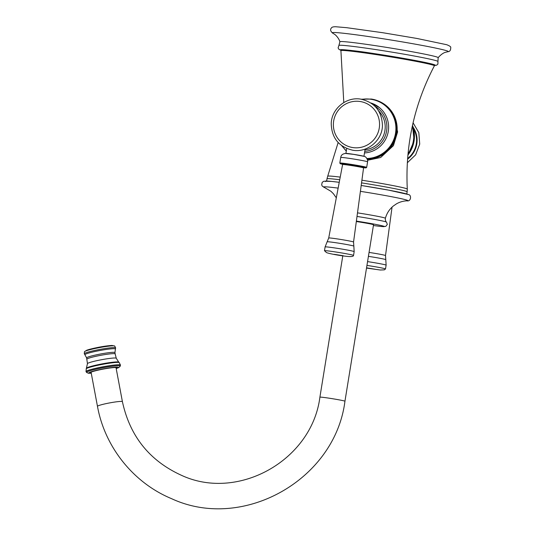 <?xml version="1.0" encoding="UTF-8"?>
<svg xmlns="http://www.w3.org/2000/svg" width="535" height="535" viewBox="0 0 535 535"><rect width="100%" height="100%" fill="white"/><g stroke="black" fill="none" stroke-linecap="round" stroke-linejoin="round"><path stroke-width="0.8" d="M342.052 50.444A46.866 1.779 9.2 0 1 380.953 54.677A46.866 1.779 9.2 0 1 433.377 65.237M367.578 160.273L380.659 157.511L393.432 145.647L397.605 131.891L394.108 115.607M367.298 159.256A30.194 29.813 -67 0 0 396.555 134.92A30.194 29.813 -67 0 0 379.068 101.322L378.399 101.035A30.194 29.813 113 0 1 395.94 134.365A30.194 29.813 113 0 1 367.164 158.962M346.138 153.405A9.135 0.348 9.2 0 1 354.972 154.561A9.135 0.348 9.2 0 1 363.72 156.253M363.512 156.247L353.642 154.368L346.319 153.565M408.031 153.719A30.194 29.813 -67 0 0 412.271 126.447M407.616 158.494A22.838 22.55 -67 0 0 413.608 128.935M344.948 401.223A12.686 0.481 -170.8 0 0 344.814 401.123A12.686 0.481 -170.8 0 0 331.539 398.562A12.686 0.481 -170.8 0 0 319.903 397.164C311.925 460.247 238.055 501.75 181.352 475.261C149.532 460.735 129.885 436.199 122.408 401.651A12.686 1.117 -10.6 0 0 122.274 401.524A12.686 1.117 -10.6 0 0 108.913 403.049A12.686 1.117 -10.6 0 0 97.47 406.332C104.8 447.066 133.489 482.878 171.454 498.62C242.709 531.837 335.024 479.915 344.948 401.223L373.53 224.774A12.686 0.481 -170.8 0 0 373.39 224.673A12.686 0.481 -170.8 0 0 356.323 221.537M91.184 372.862A13.194 1.164 -10.6 0 1 90.629 372.648A13.194 1.164 -10.6 0 1 101.683 369.397A13.194 1.164 -10.6 0 1 116.563 367.772A13.194 1.164 -10.6 0 1 116.122 368.18M332.616 33.083A58.77 2.227 9.2 0 1 381.729 38.54A58.77 2.227 -170.8 0 1 447.808 51.741C449.801 51.654 450.778 50.27 450.731 47.588C451.085 46.886 449.781 45.93 446.799 44.733L416.778 38.426L382.792 32.722L346.733 27.693L335.793 26.75C333.526 26.723 332.155 27.024 331.687 27.653C329.995 29.278 330.309 31.09 332.616 33.083L334.723 34.407C334.288 33.919 338.548 37.182 339.906 41.783A49.775 1.886 9.2 0 1 381.809 46.639A49.775 1.886 -170.8 0 1 438.152 57.693C442.712 52.37 446.07 52.249 445.394 52.33L447.808 51.741M339.906 41.783L338.916 45.408A50.183 1.906 9.2 0 1 381.134 50.397A50.183 1.906 -170.8 0 1 437.944 61.445L438.152 57.693M434.447 65.464A48.21 1.826 -170.8 0 0 380.766 54.597A48.21 1.826 9.2 0 0 340.962 50.323M434.38 65.812A47.347 1.799 -170.8 0 0 380.78 55.306A47.347 1.799 -170.8 0 0 340.915 50.671C342.112 49.18 355.454 50.517 380.953 54.677C399.912 57.66 415.013 60.361 426.248 62.782C436.346 65.176 432.628 64.508 434.039 64.922L434.38 65.812C414.184 104.445 405.156 145.533 407.289 189.082A40.306 1.531 -170.8 0 0 361.907 180.215M340.227 177.112A40.306 1.531 -170.8 0 0 327.714 176.196L338.147 142.531M339.725 179.753A40.593 1.538 -170.8 0 0 326.992 178.824L327.714 176.196M406.787 193.998L407.142 191.804A40.593 1.538 -170.8 0 0 361.546 182.876M371.444 99.055A30.194 29.813 113 0 1 378.399 101.035L371.424 99.049L361.312 99.216M361.961 99.336A29.84 29.465 -67 0 1 371.156 99.309A29.84 29.465 113 0 1 395.833 130.62A29.84 29.465 113 0 1 366.916 158.507M342.186 146.015A29.84 29.465 -67 0 0 346.332 150.776M379.375 107.548L370.915 102.987A25.6 25.279 113 0 1 364.489 152.936M374.915 106.238A24.215 23.914 113 0 1 364.743 151.372M378.626 110.919A22.838 22.55 113 0 1 365.004 149.787M367.578 161.811A13.602 0.515 -170.8 0 0 367.431 161.71A13.602 0.515 -170.8 0 0 353.207 158.962A13.602 0.515 -170.8 0 0 340.728 157.464C341.083 154.903 342.948 153.552 346.319 153.418C350.004 153.625 364.375 156.039 364.623 156.561C365.652 156.267 368.087 159.711 367.578 161.811L366.676 167.395A13.602 0.515 -170.8 0 0 366.529 167.288A13.602 0.515 -170.8 0 0 352.297 164.546A13.602 0.515 -170.8 0 0 339.825 163.041L340.267 163.69L342.587 164.298A13.094 0.495 -170.8 0 1 340.38 163.723A13.094 0.495 -170.8 0 1 351.268 164.914A13.094 0.495 -170.8 0 1 365.953 167.709A13.094 0.495 -170.8 0 1 363.653 167.709L366.074 167.863L366.676 167.395M342.44 164.078A11.128 0.421 9.2 0 1 342.3 164.024A11.128 0.421 9.2 0 1 351.555 165.034A11.128 0.421 9.2 0 1 364.034 167.415A11.128 0.421 9.2 0 1 361.446 167.341M363.566 167.93L353.555 242.007A12.579 0.475 -170.8 0 0 353.414 241.914A12.579 0.475 9.2 0 0 340.267 239.379A12.579 0.475 9.2 0 0 328.717 237.988L342.601 164.533A10.62 0.401 9.2 0 1 352.351 165.703A10.62 0.401 9.2 0 1 363.452 167.85A10.62 0.401 9.2 0 1 363.566 167.93L363.619 167.535M328.717 237.988L327.146 241.8A13.529 0.515 9.2 0 1 339.665 243.318A13.529 0.515 9.2 0 1 353.702 246.033A13.529 0.515 -170.8 0 1 353.842 246.127L353.555 242.007M353.842 246.127L354.163 251.617A14.719 0.555 -170.8 0 0 354.003 251.503A14.719 0.555 9.2 0 0 338.608 248.534A14.719 0.555 9.2 0 0 325.106 246.909L327.146 241.8M353.388 255.309A14.719 0.555 -170.8 0 0 337.993 252.339A14.719 0.555 -170.8 0 0 324.491 250.714L326.357 252.466C327.366 253.249 337.358 255.282 345.75 256.245C350.893 256.867 353.488 256.593 353.548 255.422A14.719 0.555 -170.8 0 0 353.388 255.309M334.241 254.326L343.162 255.717L334.241 254.326M352.739 147.56A23.346 23.052 113 0 1 333.673 120.984A23.346 23.052 113 0 1 360.195 101.51A23.346 23.052 -67 0 1 379.255 128.092A23.346 23.052 -67 0 1 352.739 147.56M412.485 125.451A30.194 29.813 113 0 1 407.904 155.056M392.055 207.119L385.508 255.549A12.579 0.475 9.2 0 0 385.374 255.456A12.579 0.475 -170.8 0 0 369.05 252.426M368.414 256.359A13.529 0.515 -170.8 0 1 385.655 259.569A13.529 0.515 9.2 0 1 385.802 259.662L385.508 255.549M385.802 259.662L386.116 265.153A14.719 0.555 9.2 0 0 385.962 265.039A14.719 0.555 -170.8 0 0 367.565 261.608M386.116 265.153L385.501 268.958A14.719 0.555 -170.8 0 0 385.347 268.844A14.719 0.555 -170.8 0 0 366.95 265.407M366.535 267.961L375.122 269.252L366.555 267.821M407.57 159.162A23.346 23.052 -67 0 0 413.12 127.196M325.514 181.539A42.118 1.598 9.2 0 1 339.243 182.308L331.539 181.405L323.835 181.218L322.204 182.341L321.655 184.829L322.291 186.147L324.404 187.464A42.666 1.618 -170.8 0 1 324.029 187.324A42.666 1.618 9.2 0 1 338.147 188.119M356.377 221.102A23.7 0.896 9.2 0 1 384.143 226.352A23.7 0.896 -170.8 0 1 373.41 225.523L381.014 226.459L385.755 226.405L387.313 224.419L386.497 222.112C385.996 222.359 384.999 219.43 385.401 218.26C386.758 213.351 389.386 209.279 393.285 206.042L396.408 203.882C399.591 202.036 403.076 201.02 406.874 200.819C411.061 201.855 411.769 194.9 408.459 194.566L388.597 190.126L361.199 185.464A42.118 1.598 9.2 0 1 407.764 194.365M360.403 191.336A42.666 1.618 9.2 0 1 407.349 200.311A42.666 1.618 -170.8 0 1 406.874 200.819M385.401 218.26A23.366 0.889 -170.8 0 0 385.153 218.079A23.366 0.889 9.2 0 0 357.494 212.863M357.005 216.448A25.105 0.95 9.2 0 1 386.263 221.985A25.105 0.95 -170.8 0 1 386.497 222.112M116.195 368.568A15.047 1.324 169.4 0 0 115.934 367.17A15.047 1.324 169.4 0 0 101.416 369.284A15.047 1.324 -10.6 0 0 91.258 373.249M86.028 371.591A17.535 1.545 -10.6 0 1 86.015 371.564L86.289 368.668A16.772 1.478 -10.6 0 1 100.312 364.656A16.772 1.478 169.4 0 1 119.165 362.496L120.475 365.091A17.535 1.545 169.4 0 0 120.475 365.091L120.228 366.154A17.133 1.505 169.4 0 0 100.921 368.154A17.133 1.505 -10.6 0 0 86.623 372.46L88.409 373.243L91.264 373.283M86.623 372.46L86.035 371.611A17.521 1.545 -10.6 0 1 100.707 367.278A17.521 1.545 169.4 0 1 120.475 365.144M120.475 365.091A17.535 1.545 169.4 0 0 100.694 367.231A17.535 1.545 -10.6 0 0 86.015 371.564L86.035 371.611M86.209 368.809A16.873 1.485 -10.6 0 1 100.319 364.77A16.873 1.485 169.4 0 1 119.292 362.596M86.556 368.174A16.411 1.444 -10.6 0 1 100.286 364.235A16.411 1.444 169.4 0 1 118.737 362.128L116.262 358.256A14.652 1.291 169.4 0 0 99.737 360.068A14.652 1.291 -10.6 0 0 87.459 363.66L86.289 368.668M86.897 359.199A14.385 1.264 -10.6 0 1 98.942 355.661A14.385 1.264 169.4 0 1 115.165 353.889L114.951 352.585A14.412 1.271 169.4 0 0 98.694 354.357A14.412 1.271 -10.6 0 0 86.623 357.902L87.459 363.66M86.623 357.902L84.931 354.785A15.528 1.364 -10.6 0 1 97.898 350.893A15.528 1.364 169.4 0 1 115.399 349.067L114.951 352.585M115.634 347.91A15.95 1.404 169.4 0 0 97.644 349.85A15.95 1.404 -10.6 0 0 84.289 353.795L84.483 351.682A15.415 1.358 -10.6 0 1 97.37 348.004A15.415 1.358 169.4 0 1 114.691 346.011L115.634 347.91L115.399 349.067M112.089 345.476A14.478 1.271 169.4 0 0 97.403 347.536A14.478 1.271 -10.6 0 0 86.71 350.238L97.457 347.503C103.69 346.272 108.565 345.597 112.089 345.476L114.691 346.011M437.944 61.445L437.918 64.093L436.64 65.196L434.447 65.511M338.916 45.408L338.1 47.923L338.969 49.374L340.949 50.364M343.791 102.559L340.915 50.671M326.638 181.017L326.992 178.824M407.289 189.082L407.142 191.804M346.279 151.104L341.644 145.627M363.94 156.32L365.117 149.071M345.911 153.398L346.7 148.509M340.728 157.464L339.825 163.041M342.601 164.533L342.42 164.058M325.106 246.909L324.491 250.714M354.163 251.617L353.548 255.422M352.712 150.228C338.802 146.871 331.64 137.976 331.232 123.552C331.56 108.705 346.466 96.454 360.951 99.162C374.747 102.459 381.91 111.26 382.445 125.544C382.284 140.504 367.298 152.956 352.712 150.228M412.498 125.404L414.13 140.865L407.897 155.137M366.515 268.075L380.318 270.014L384.344 269.854L385.501 268.958M407.336 162.767L415.628 154.842L419.728 144.102L418.825 132.667L413.087 122.796M336.314 197.823L333.392 193.703L330.911 191.283L324.404 187.464M342.788 255.87L319.903 397.164M122.408 401.651L116.008 367.558M97.47 406.332L91.07 372.24M120.228 366.154L118.85 367.525L116.202 368.602M119.165 362.496L118.737 362.128M116.262 358.256L115.165 353.889M84.931 354.785L84.289 353.795M84.483 351.682L86.71 350.238"/></g></svg>
